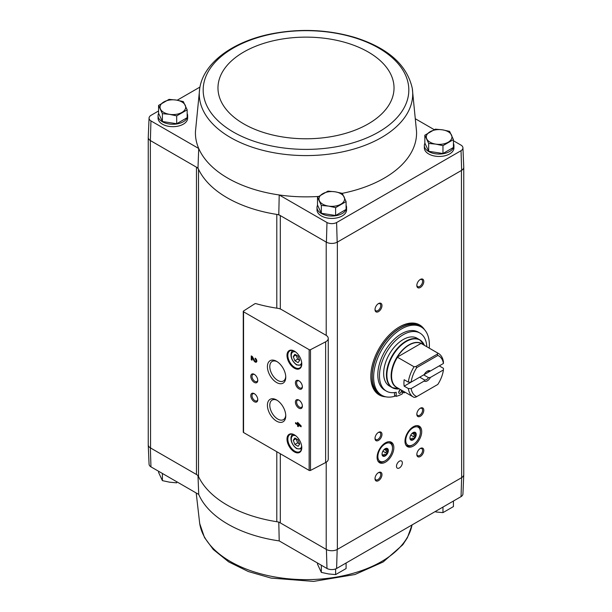 <?xml version="1.0" encoding="UTF-8"?>
<svg xmlns="http://www.w3.org/2000/svg" width="612" height="612" viewBox="0 0 612 612"><rect width="100%" height="100%" fill="white"/><g stroke="black" fill="none" stroke-linecap="round" stroke-linejoin="round"><path stroke-width="0.92" d="M326.984 568.487L279.21 540.909A110.565 63.839 180 0 1 198.724 494.435L150.957 466.857L150.361 447.869L196.467 474.491A7.887 4.552 0 0 1 198.502 476.519A111.392 64.314 0 0 0 276.792 521.715A7.887 4.552 0 0 1 280.304 522.893L326.41 549.507L326.984 568.487A7.069 4.077 0 0 0 336.6 568.487L461.043 496.638A7.069 4.077 0 0 0 462.932 493.961L463.758 474.66A7.895 4.559 180 0 1 461.639 477.651L461.043 496.638M278.789 522.021L279.21 540.909M198.724 494.435L197.982 475.363M187.157 113.534A14.787 8.537 180 0 1 187.647 115.722L187.647 118.139A14.787 8.537 180 0 1 172.859 126.676A14.787 8.537 180 0 1 158.072 118.139L158.072 115.722A14.787 8.537 180 0 1 158.63 113.404M199.703 88.48A106.725 61.613 0 0 0 230.54 137.547A106.725 61.613 0 0 0 351.204 149.795A106.725 61.613 0 0 0 412.297 88.48C407.11 64.949 387.985 47.943 354.929 37.47C327.795 29.506 299.842 28.32 271.07 33.912C232.95 41.532 203.513 62.684 199.703 88.48L195.465 131.45A110.565 63.839 0 0 0 198.724 148.494L150.957 120.916A7.069 4.077 0 0 1 149.068 118.04L148.242 137.34A7.895 4.559 0 0 0 150.361 140.561L150.957 120.916M149.068 118.04A7.069 4.077 0 0 1 150.957 115.362L158.569 110.971M177.197 100.215L199.948 87.08M198.502 476.519L198.502 169.21A7.887 4.552 0 0 0 196.467 167.183L197.982 168.055A111.392 64.314 0 0 0 198.502 169.21A111.392 64.314 0 0 0 276.792 214.407A111.392 64.314 0 0 0 278.789 214.713L280.304 215.585A7.887 4.552 0 0 0 276.792 214.407L276.792 308.165M197.982 168.055L198.724 148.494A110.565 63.839 0 0 0 279.21 194.96L326.984 222.538A7.069 4.077 0 0 0 336.6 222.538L461.043 150.697A7.069 4.077 0 0 0 462.932 147.821A7.069 4.077 0 0 0 461.043 145.143L453.431 140.745M434.191 129.637L415.8 119.026M318.492 196.452A110.565 63.839 0 0 1 279.21 194.96L278.789 214.713M326.984 222.538L326.41 242.199L280.304 215.585L280.304 308.976M150.361 140.561L150.56 447.984A7.887 4.552 0 0 1 148.249 444.763L148.249 137.616M196.467 474.491L196.467 167.183L150.56 140.676M424.843 135.198L424.843 143.055L428.675 151.302L442.966 153.513L453.431 147.477L453.431 139.62L442.966 145.656L435.821 144.118L428.675 143.445L424.843 135.198L435.308 129.155L442.453 129.828L449.598 131.366L453.431 139.62M317.498 197.171L317.498 205.028L321.331 213.282L335.621 215.493L346.086 209.449L346.086 201.593L335.621 207.636L328.476 206.091L321.331 205.425L317.498 197.171L327.963 191.128L335.108 191.801L342.253 193.338L346.086 201.593M158.569 105.417L158.569 113.274L162.402 121.52L176.692 123.731L187.157 117.695L187.157 109.839L176.692 115.875L169.547 114.337L162.402 113.664L158.569 105.417L169.034 99.374L176.18 100.047L183.325 101.584L187.157 109.839M148.249 444.603A7.895 4.559 0 0 0 148.242 444.878L149.068 464.179A7.069 4.077 0 0 0 150.957 466.857M326.41 549.507A7.895 4.559 0 0 0 337.174 549.507L461.44 477.765A7.887 4.552 0 0 0 463.751 474.545L463.751 167.397M326.211 462.221L326.211 549.4A7.887 4.552 0 0 0 337.365 549.4L337.365 242.092L461.639 170.343A7.895 4.559 180 0 0 463.758 167.122L462.932 147.821M148.242 444.878A7.895 4.559 0 0 0 150.361 447.869M461.44 170.457L461.639 477.651M325.936 335.215L281.405 309.511A7.887 4.552 0 0 0 277.794 308.318A112.379 64.88 0 0 1 255.977 303.651A0.987 0.566 0 0 0 254.806 303.782L243.522 311.018A0.987 0.566 0 0 0 243.262 311.401A0.987 0.566 0 0 0 243.553 311.799L309.144 349.666A0.987 0.566 0 0 0 310.498 349.689L325.638 341.817A7.887 4.552 0 0 0 328.246 338.436A7.887 4.552 0 0 0 325.936 335.215M336.6 568.487L337.174 549.507M399.407 467.943A4.139 2.387 -60 0 1 397.333 468.149A4.139 2.387 -60 0 1 397.333 463.368A4.139 2.387 -60 0 1 401.472 460.981A4.139 2.387 -60 0 1 402.107 464.294A4.139 2.387 -60 0 1 399.407 467.943M420.314 456.514A4.927 2.846 -60 0 1 416.833 454.502A4.927 2.846 -60 0 1 420.314 448.466A4.927 2.846 -60 0 1 423.802 450.478A4.927 2.846 -60 0 1 420.314 456.514M378.491 480.657A4.927 2.846 -60 0 1 375.011 478.645A4.927 2.846 -60 0 1 378.491 472.609A4.927 2.846 -60 0 1 381.98 474.621A4.927 2.846 -60 0 1 378.491 480.657M413.345 446.049A11.827 6.831 -60 0 1 407.431 446.638A11.827 6.831 -60 0 1 407.431 432.975A11.827 6.831 -60 0 1 419.258 426.151A11.827 6.831 -60 0 1 421.071 435.629A11.827 6.831 -60 0 1 413.345 446.049M385.461 462.152A11.827 6.831 -60 0 1 379.547 462.733A11.827 6.831 -60 0 1 379.547 449.078A11.827 6.831 -60 0 1 391.382 442.247A11.827 6.831 -60 0 1 393.195 451.725A11.827 6.831 -60 0 1 385.461 462.152M385.782 396.806A40.415 23.332 -60 0 1 379.195 394.931A40.415 23.332 -60 0 1 379.195 348.259A40.415 23.332 -60 0 1 419.61 324.926A40.415 23.332 -60 0 1 424.529 329.692M420.314 287.487A4.927 2.846 -60 0 1 416.833 285.475A4.927 2.846 -60 0 1 420.314 279.439A4.927 2.846 -60 0 1 423.802 281.451A4.927 2.846 -60 0 1 420.314 287.487M420.314 416.267A4.927 2.846 -60 0 1 416.833 414.255A4.927 2.846 -60 0 1 420.314 408.219A4.927 2.846 -60 0 1 423.802 410.231A4.927 2.846 -60 0 1 420.314 416.267M378.491 440.418A4.927 2.846 -60 0 1 375.011 438.406A4.927 2.846 -60 0 1 378.491 432.37A4.927 2.846 -60 0 1 381.98 434.382A4.927 2.846 -60 0 1 378.491 440.418M378.491 311.63A4.927 2.846 -60 0 1 375.011 309.618A4.927 2.846 -60 0 1 378.491 303.583A4.927 2.846 -60 0 1 381.98 305.595A4.927 2.846 -60 0 1 378.491 311.63M346.086 205.295A14.787 8.537 180 0 1 346.576 207.483L346.576 209.893A14.787 8.537 180 0 1 331.788 218.43A14.787 8.537 180 0 1 317.001 209.893L317.001 207.483A14.787 8.537 180 0 1 317.559 205.165M453.431 143.315A14.787 8.537 180 0 1 453.928 145.503L453.928 147.92A14.787 8.537 180 0 1 439.141 156.458A14.787 8.537 180 0 1 424.353 147.92L424.353 145.503A14.787 8.537 180 0 1 424.904 143.185M342.238 193.338A110.565 63.839 0 0 0 416.535 131.45L412.297 88.48M326.41 242.199A7.895 4.559 0 0 0 337.174 242.199L337.365 242.092M461.043 150.697L461.639 170.343M337.174 242.199L336.6 222.538M297.554 422.341L297.554 423.818L295.542 422.663L295.542 423.558L297.554 424.72L297.554 426.204L298.335 426.656L298.335 425.172L301.119 426.778L301.119 425.883L297.554 422.341M255.158 358.158L255.158 359.053A1.262 0.727 -120 0 1 255.984 360.17A1.262 0.727 -120 0 1 255.785 361.179A1.262 0.727 -120 0 1 254.508 360.422L252.328 356.521L251.257 355.901L251.257 359.764L252.037 360.216L252.037 357.301L253.942 360.72A2.364 1.369 -120 0 0 256.336 362.136A2.364 1.369 -120 0 0 256.703 360.238A2.364 1.369 -120 0 0 255.158 358.158M294.387 451.901A10.45 6.036 -120 0 0 301.777 447.632A10.45 6.036 -120 0 0 294.387 434.841A10.45 6.036 -120 0 0 286.997 439.102A10.45 6.036 -120 0 0 294.387 451.901M294.387 368.195A10.45 6.036 -120 0 0 301.777 363.926A10.45 6.036 -120 0 0 294.387 351.127A10.45 6.036 -120 0 0 286.997 355.396A10.45 6.036 -120 0 0 294.387 368.195M298.893 388.819A4.927 2.846 -120 0 0 302.374 386.807A4.927 2.846 -120 0 0 298.893 380.771A4.927 2.846 -120 0 0 295.405 382.783A4.927 2.846 -120 0 0 298.893 388.819M298.893 408.143A4.927 2.846 -120 0 0 302.374 406.131A4.927 2.846 -120 0 0 298.893 400.087A4.927 2.846 -120 0 0 295.405 402.099A4.927 2.846 -120 0 0 298.893 408.143M276.586 382.508A12.967 7.489 -120 0 0 285.758 377.214A12.967 7.489 -120 0 0 276.586 361.332A12.967 7.489 -120 0 0 267.413 366.626A12.967 7.489 -120 0 0 276.586 382.508M276.586 421.148A12.967 7.489 -120 0 0 285.758 415.846A12.967 7.489 -120 0 0 276.586 399.965A12.967 7.489 -120 0 0 267.413 405.259A12.967 7.489 -120 0 0 276.586 421.148M254.278 382.385A4.927 2.846 -120 0 0 257.767 380.373A4.927 2.846 -120 0 0 254.278 374.337A4.927 2.846 -120 0 0 250.79 376.349A4.927 2.846 -120 0 0 254.278 382.385M254.278 401.702A4.927 2.846 -120 0 0 257.767 399.69A4.927 2.846 -120 0 0 254.278 393.654A4.927 2.846 -120 0 0 250.79 395.666A4.927 2.846 -120 0 0 254.278 401.702M243.262 311.401L243.262 432.133A0.987 0.566 0 0 0 243.553 432.531L309.144 470.399A0.987 0.566 0 0 0 310.498 470.421L325.638 462.557A7.887 4.552 0 0 0 328.246 459.168L328.246 338.436M254.592 393.853A4.077 2.356 -120 0 0 252.848 393.799A4.077 2.356 -120 0 0 252.22 397.066A4.077 2.356 -120 0 0 254.883 400.653A4.077 2.356 -120 0 0 256.918 400.86A4.077 2.356 -120 0 0 257.751 399.315M254.592 374.536A4.077 2.356 -120 0 0 252.848 374.483A4.077 2.356 -120 0 0 252.22 377.749A4.077 2.356 -120 0 0 254.883 381.337A4.077 2.356 -120 0 0 256.918 381.536A4.077 2.356 -120 0 0 257.751 379.998M277.205 400.347A11.284 6.51 -120 0 0 272.133 400.095A11.284 6.51 -120 0 0 270.405 409.137A11.284 6.51 -120 0 0 277.779 419.075A11.284 6.51 -120 0 0 283.417 419.633A11.284 6.51 -120 0 0 285.735 415.127M277.205 361.707A11.284 6.51 -120 0 0 272.133 361.463A11.284 6.51 -120 0 0 270.405 370.497A11.284 6.51 -120 0 0 277.779 380.442A11.284 6.51 -120 0 0 283.417 381.001A11.284 6.51 -120 0 0 285.735 376.487M299.207 400.286A4.077 2.356 -120 0 0 297.455 400.24A4.077 2.356 -120 0 0 296.828 403.499A4.077 2.356 -120 0 0 299.498 407.095A4.077 2.356 -120 0 0 301.532 407.294A4.077 2.356 -120 0 0 302.359 405.756M299.207 380.97A4.077 2.356 -120 0 0 297.455 380.916A4.077 2.356 -120 0 0 296.828 384.183A4.077 2.356 -120 0 0 299.498 387.779A4.077 2.356 -120 0 0 301.532 387.977A4.077 2.356 -120 0 0 302.359 386.44M298.09 356.161L294.869 354.302L293.255 356.597L294.869 360.743L298.09 362.602L299.696 360.315L298.09 356.161M294.602 351.257A9.861 5.692 -120 0 0 289.874 350.883A9.861 5.692 -120 0 0 288.367 358.785A9.861 5.692 -120 0 0 294.808 367.468A9.861 5.692 -120 0 0 299.735 367.957A9.861 5.692 -120 0 0 301.77 363.681M298.09 439.875L294.869 438.016L293.255 440.303L294.869 444.45L298.09 446.309L299.696 444.021L298.09 439.875M294.602 434.964A9.861 5.692 -120 0 0 289.874 434.589A9.861 5.692 -120 0 0 288.367 442.491A9.861 5.692 -120 0 0 294.808 451.174A9.861 5.692 -120 0 0 299.735 451.664A9.861 5.692 -120 0 0 301.77 447.387M252.037 357.301L252.45 357.056L254.363 360.476A2.364 1.369 -120 0 0 256.527 361.983M255.579 358.456L255.158 359.053M255.961 360.996A1.262 0.727 -120 0 0 256.206 360.935A1.262 0.727 -120 0 0 256.397 359.925A1.262 0.727 -120 0 0 255.579 358.816M251.67 356.146L251.67 359.519L251.257 359.764M297.968 422.578L297.554 423.818M295.963 422.9L295.542 423.558M295.963 423.32L297.968 424.476L297.554 424.72M297.968 424.476L297.554 426.204M301.119 426.296L298.335 425.172M299.421 424.896L298.335 423.688L298.335 424.269L299.842 424.659L298.748 423.45L298.335 423.688M294.869 444.45L297.654 442.843L296.047 438.697L293.255 440.303M297.654 442.843L299.696 444.021M294.869 360.743L297.654 359.137L296.047 354.983L293.255 356.597M297.654 359.137L299.696 360.315M378.178 303.782A4.077 2.356 -60 0 1 379.93 303.728A4.077 2.356 -60 0 1 380.549 306.995A4.077 2.356 -60 0 1 377.887 310.59A4.077 2.356 -60 0 1 375.852 310.789A4.077 2.356 -60 0 1 375.026 309.251M378.178 432.569A4.077 2.356 -60 0 1 379.93 432.516A4.077 2.356 -60 0 1 380.549 435.782A4.077 2.356 -60 0 1 377.887 439.37A4.077 2.356 -60 0 1 375.852 439.569A4.077 2.356 -60 0 1 375.026 438.031M420 408.418A4.077 2.356 -60 0 1 421.752 408.365A4.077 2.356 -60 0 1 422.379 411.631A4.077 2.356 -60 0 1 419.71 415.227A4.077 2.356 -60 0 1 417.675 415.426A4.077 2.356 -60 0 1 416.849 413.888M420 279.638A4.077 2.356 -60 0 1 421.752 279.585A4.077 2.356 -60 0 1 422.379 282.851A4.077 2.356 -60 0 1 419.71 286.439A4.077 2.356 -60 0 1 417.675 286.645A4.077 2.356 -60 0 1 416.849 285.1M384.03 396.316A40.415 23.332 -60 0 1 378.851 394.725M419.266 324.727A40.415 23.332 -60 0 1 423.229 328.422M378.178 472.808A4.077 2.356 -60 0 1 379.93 472.762A4.077 2.356 -60 0 1 380.549 476.021A4.077 2.356 -60 0 1 377.887 479.617A4.077 2.356 -60 0 1 375.852 479.816A4.077 2.356 -60 0 1 375.026 478.278M420 448.665A4.077 2.356 -60 0 1 421.752 448.611A4.077 2.356 -60 0 1 422.379 451.878A4.077 2.356 -60 0 1 419.71 455.466A4.077 2.356 -60 0 1 417.675 455.672A4.077 2.356 -60 0 1 416.849 454.127M453.928 145.503A14.787 8.537 180 0 1 439.141 154.04A14.787 8.537 180 0 1 424.353 145.503M346.576 207.483A14.787 8.537 180 0 1 331.788 216.021A14.787 8.537 180 0 1 317.001 207.483M187.647 115.722A14.787 8.537 180 0 1 172.859 124.259A14.787 8.537 180 0 1 158.072 115.722M162.402 121.52L162.402 113.664M176.692 123.731L176.692 115.875M181.925 112.424A12.814 7.398 180 0 1 169.547 114.337A12.814 7.398 180 0 1 160.482 109.104A12.814 7.398 180 0 1 163.802 101.959A12.814 7.398 180 0 1 176.18 100.047A12.814 7.398 180 0 1 185.245 105.279A12.814 7.398 180 0 1 181.925 112.424M321.331 213.282L321.331 205.425M335.621 215.493L335.621 207.636M340.853 204.178A12.814 7.398 180 0 1 328.476 206.091A12.814 7.398 180 0 1 319.41 200.866A12.814 7.398 180 0 1 322.731 193.713A12.814 7.398 180 0 1 335.108 191.801A12.814 7.398 180 0 1 344.166 197.033A12.814 7.398 180 0 1 340.853 204.178M442.966 153.513L442.966 145.656M428.675 151.302L428.675 143.445M448.198 142.206A12.814 7.398 180 0 1 435.821 144.118A12.814 7.398 180 0 1 426.755 138.886A12.814 7.398 180 0 1 430.075 131.741A12.814 7.398 180 0 1 442.453 129.828A12.814 7.398 180 0 1 451.518 135.061A12.814 7.398 180 0 1 448.198 142.206M317.498 563.009L317.498 564.142L321.331 572.388L321.331 565.22M335.621 568.923L335.621 574.599L328.476 573.934L321.331 572.388M346.086 563.009L346.086 568.563L335.621 574.599M158.569 471.255L158.569 472.38L162.402 480.634L162.402 473.466M176.692 481.713L176.692 482.845L169.547 482.172L162.402 480.634M442.966 507.073L442.966 512.627L435.821 511.953M453.431 501.029L453.431 506.583L442.966 512.627M443.432 369.923L430.404 377.443L428.522 377.658L423.703 374.873L439.263 365.892L443.448 368.302L443.432 369.923A23.164 13.372 -60 0 1 437.817 384.435L415.808 397.142L414.041 397.356A25.138 14.512 -60 0 1 413.322 396.989A25.138 14.512 -60 0 1 408.342 388.574L404.157 386.157L419.717 377.176L424.537 379.96L424.17 381.047L411.149 388.566L408.342 388.574M411.149 382.125A23.164 13.372 -60 0 1 416.757 367.613L437.817 355.457L437.373 354.103L437.748 353.086A25.138 14.512 -60 0 1 438.46 353.453A25.138 14.512 -60 0 1 443.448 361.868L443.432 363.482L430.404 371.002A5.913 3.412 -60 0 0 427.291 371.193A5.913 3.412 -60 0 0 424.17 374.605L411.149 382.125L408.342 382.133L404.157 379.723A25.138 14.512 120 0 0 404.157 386.157M430.404 371.002L428.522 371.216A4.85 2.8 -60 0 0 426.893 371.446M437.748 353.086L421.056 343.401A25.176 14.535 -60 0 0 397.272 357.133L414.041 366.772L415.808 366.557L416.757 367.613M408.342 382.133A25.138 14.512 -60 0 1 414.041 366.772M437.817 355.457A23.164 13.372 -60 0 1 443.432 363.482M416.757 396.591A23.164 13.372 -60 0 1 411.149 388.566M430.404 377.443A5.913 3.412 -60 0 1 424.17 381.047M424.453 345.436L419.763 339.805L416.971 338.199A27.601 15.935 120 0 0 389.37 354.134A27.601 15.935 120 0 0 389.37 386.004L392.154 387.618A27.601 15.935 -60 0 1 392.154 355.74A27.601 15.935 -60 0 1 419.763 339.805A27.601 15.935 -60 0 1 422.257 341.901M395.612 396.002A39.428 22.766 -60 0 1 381.781 395.283A39.428 22.766 -60 0 1 381.781 349.75A39.428 22.766 -60 0 1 421.209 326.984A39.428 22.766 -60 0 1 429.257 348.136M403.071 392.368A39.428 22.766 -60 0 1 402.336 392.835M394.526 392.575L394.526 395.375L396.201 396.339A36.965 21.343 120 0 0 402.336 393.876L402.336 390.647M386.409 391.129L384.741 390.158A33.515 19.355 -60 0 1 384.741 351.456A33.515 19.355 -60 0 1 418.256 332.109L419.931 333.073A33.515 19.355 120 0 0 386.409 352.428A33.515 19.355 120 0 0 386.409 391.129A33.515 19.355 120 0 0 396.201 392.284L396.201 396.339M381.781 395.283L380.389 394.48A39.428 22.766 -60 0 1 380.389 348.947A39.428 22.766 -60 0 1 419.817 326.181L421.209 326.984M399.055 327.129A39.428 22.766 -60 0 1 418.424 325.377L419.679 326.104A39.428 22.766 -60 0 1 419.748 326.142L419.679 326.104A39.428 22.766 -60 0 0 380.251 348.863A39.428 22.766 -60 0 0 380.251 394.396L380.32 394.442A39.428 22.766 -60 0 1 380.251 394.396L378.996 393.677A39.428 22.766 -60 0 1 370.826 376.02M426.824 346.729A33.515 19.355 120 0 0 419.931 333.073M404.004 391.611L404.004 392.912L402.336 391.948M400.845 389.783A1.974 1.14 120 0 0 399.429 390.555A1.974 1.14 120 0 0 398.71 392.384A1.974 1.14 120 0 0 399.116 393.287A1.974 1.14 120 0 0 400.975 392.33A1.974 1.14 120 0 0 401.281 390.035M398.741 391.994A1.974 1.14 120 0 0 399.789 390.188M404.004 392.912A36.965 21.343 120 0 0 405.075 392.231M397.272 357.133L421.056 343.401M415.808 366.557L437.373 354.103M428.522 377.658A4.85 2.8 -60 0 1 426.533 379.547A4.85 2.8 -60 0 1 424.537 379.96M386.004 448.359L386.692 448.336A4.238 2.448 -60 0 1 387.801 449.919L387.22 449.736L387.801 449.919A0.887 0.513 120 0 1 387.801 450.914A4.238 2.448 -60 0 1 386.692 453.775L386.417 453.201C385.721 452.138 385.988 451.449 387.22 451.143L387.801 450.914M386.417 448.596L386.287 449.46L387.22 449.736M386.692 453.775A0.887 0.513 120 0 1 385.95 454.701L385.361 454.517L385.95 454.701A4.238 2.448 -60 0 1 383.724 455.986L383.762 455.435C383.716 454.288 384.252 453.974 385.361 454.517L385.246 454.448M382.707 455.343L382.982 455.917A4.238 2.448 -60 0 1 382.324 455.466M392.506 448.106A10.35 5.975 -60 0 1 385.185 460.782A10.35 5.975 -60 0 1 377.864 456.552A10.35 5.975 -60 0 1 385.185 443.876A10.35 5.975 -60 0 1 392.506 448.106L392.506 447.296A11.337 6.548 -60 0 0 390.158 442.109L389.446 441.696M388.322 450.516A4.437 2.563 -60 0 1 386.386 454.984A4.437 2.563 -60 0 1 382.967 456.169A4.437 2.563 -60 0 1 382.967 451.052A4.437 2.563 -60 0 1 387.404 448.489A4.437 2.563 -60 0 1 388.322 450.516M385.185 460.782L384.489 461.18A11.337 6.548 -60 0 1 378.82 461.746A11.337 6.548 -60 0 1 377.933 461.035M389.094 441.696A11.337 6.548 -60 0 1 390.158 442.109M387.22 448.397A4.437 2.563 -60 0 1 387.977 450.317A4.437 2.563 -60 0 1 386.149 454.655A4.437 2.563 -60 0 1 382.798 456.055M382.982 455.917A0.887 0.513 120 0 0 383.724 455.986M413.888 432.263L414.576 432.24A4.238 2.448 -60 0 1 415.686 433.824L415.097 433.633L415.686 433.824A0.887 0.513 120 0 1 415.686 434.811A4.238 2.448 -60 0 1 414.576 437.679L414.301 437.106C413.605 436.042 413.873 435.354 415.097 435.048L415.686 434.811M414.301 432.5L414.171 433.365L415.097 433.633M414.576 437.679A0.887 0.513 120 0 1 413.827 438.605L413.245 438.414L413.827 438.605A4.238 2.448 -60 0 1 411.608 439.883L411.647 439.339C411.601 438.184 412.128 437.878 413.245 438.414L413.131 438.353M410.591 439.248L410.866 439.821A4.238 2.448 -60 0 1 410.208 439.37M420.39 432.003A10.35 5.975 -60 0 1 413.069 444.679A10.35 5.975 -60 0 1 405.748 440.456A10.35 5.975 -60 0 1 413.069 427.78A10.35 5.975 -60 0 1 420.39 432.003L420.39 431.2A11.337 6.548 -60 0 0 418.042 426.013L417.323 425.6M416.206 434.421A4.437 2.563 -60 0 1 414.27 438.888A4.437 2.563 -60 0 1 410.851 440.074A4.437 2.563 -60 0 1 410.851 434.948A4.437 2.563 -60 0 1 415.288 432.386A4.437 2.563 -60 0 1 416.206 434.421M413.069 444.679L412.373 445.085A11.337 6.548 -60 0 1 406.705 445.643A11.337 6.548 -60 0 1 405.81 444.939M416.979 425.592A11.337 6.548 -60 0 1 418.042 426.013M415.104 432.302A4.437 2.563 -60 0 1 415.854 434.222A4.437 2.563 -60 0 1 414.033 438.559A4.437 2.563 -60 0 1 410.683 439.959M410.866 439.821A0.887 0.513 120 0 0 411.608 439.883M326.211 242.092L326.211 335.384M280.304 453.752L280.304 522.893M309.144 349.666L309.144 470.399M243.553 311.799L243.553 432.531M325.638 341.817L325.638 462.557M310.498 349.689L310.498 470.421M295.734 352.045A7.39 4.269 -120 0 0 291.266 355.878A7.39 4.269 -120 0 0 296.476 364.492A7.39 4.269 -120 0 0 301.655 362.304M301.364 365.31A8.377 4.835 -120 0 0 301.594 365.157L296.682 364.943C289.331 359.474 290.226 351.189 292.987 350.791A8.377 4.835 -120 0 1 293.232 350.668L292.987 350.791M295.734 435.759A7.39 4.269 -120 0 0 291.266 439.584A7.39 4.269 -120 0 0 296.476 448.198A7.39 4.269 -120 0 0 301.655 446.01M292.987 434.505L293.209 434.375A8.377 4.835 -120 0 0 292.987 434.505C290.226 434.895 289.331 443.187 296.682 448.65L301.364 449.017M254.363 360.476L253.942 360.72M276.792 451.725L276.792 521.715M233.294 132.008A102.824 59.364 0 0 0 405.32 105.394A102.824 59.364 0 0 0 279.386 32.688A102.824 59.364 0 0 0 233.294 132.008M243.752 123.892A88.029 50.827 0 0 0 391.03 101.11A88.029 50.827 0 0 0 283.218 38.862A88.029 50.827 0 0 0 243.752 123.892M199.703 523.52L204.5 537.543L213.297 549.507L228.681 561.885L248.265 571.516L271.07 578.088L313.612 581.4L354.929 574.53L383.173 561.969L402.772 544.779L407.393 537.741L412.052 524.92A106.725 61.613 180 0 1 280.143 577.804A106.725 61.613 180 0 1 199.703 523.52L196.2 492.974M421.209 343.531A25.138 14.512 -60 0 1 421.92 343.898L438.46 353.453M413.322 396.989L396.783 387.442A25.138 14.512 -60 0 1 397.494 357.217M397.724 387.985A25.268 14.589 -60 0 1 396.369 358.173A25.268 14.589 -60 0 1 422.861 344.441M395.222 388.727A27.601 15.935 -60 0 1 392.154 387.618L399.376 388.865M399.276 388.88A27.471 15.858 -60 0 1 392.575 355.985A27.471 15.858 -60 0 1 424.414 345.336M384.237 449.422L387.22 451.143M382.898 451.166L386.417 453.201M382.439 454.67L383.762 455.435M412.121 433.327L415.097 435.048M410.782 435.071L414.301 437.106M410.323 438.575L411.647 439.339M256.206 360.935L255.785 361.179M378.82 461.746L378.109 461.333M385.086 448.764L386.287 449.46M406.705 445.643L405.986 445.238M412.962 432.669L414.171 433.365"/></g></svg>
